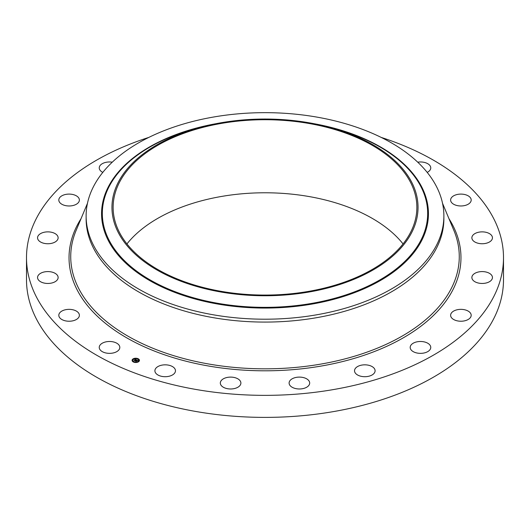 <?xml version="1.0" encoding="UTF-8"?>
<svg xmlns="http://www.w3.org/2000/svg" width="530" height="530" viewBox="0 0 530 530"><rect width="100%" height="100%" fill="white"/><g stroke="black" fill="none" stroke-linecap="round" stroke-linejoin="round"><path stroke-width="0.79" d="M119.402 345.752A10.282 5.936 180 0 1 119.813 347.422A10.282 5.936 180 0 1 110.995 353.298A10.282 5.936 180 0 1 99.66 349.098A10.282 5.936 180 0 1 99.243 347.422A10.282 5.936 180 0 1 108.067 341.545A10.282 5.936 180 0 1 119.402 345.752M381.189 137.409A238.5 137.694 180 0 1 503.5 257.666L503.5 279.694A238.5 137.694 180 0 1 332.144 411.823A238.5 137.694 180 0 1 26.5 279.694L26.5 257.666A238.5 137.694 180 0 1 148.811 137.409M503.5 257.666A238.5 137.694 180 0 1 332.144 389.788A238.5 137.694 180 0 1 26.5 257.666M126.942 243.926A151.865 87.675 180 0 1 222.242 196.325A151.865 87.675 180 0 1 403.058 243.926M222.242 123.265A151.865 87.675 180 0 1 416.865 207.396A151.865 87.675 180 0 1 307.758 291.526A151.865 87.675 180 0 1 113.135 207.396A151.865 87.675 180 0 1 222.242 123.265M411.85 232.273A153.037 88.358 0 0 0 324.433 125.974A153.037 88.358 0 0 0 205.567 125.974A153.037 88.358 0 0 0 118.15 182.519A153.037 88.358 0 0 0 221.911 292.182A153.037 88.358 0 0 0 411.85 232.273M86.125 215.929A178.875 103.27 0 0 1 93.359 186.858A178.875 103.27 180 0 1 214.637 116.839A178.875 103.27 0 0 1 443.875 215.929L443.875 218.804A178.875 103.27 180 0 1 315.363 317.901A178.875 103.27 180 0 1 86.125 218.804L86.125 215.929A178.875 103.27 0 0 0 315.363 315.025A178.875 103.27 180 0 0 436.641 245.006A178.875 103.27 0 0 0 443.875 215.929M450.619 199.863A10.282 5.936 180 0 1 461.054 194.099A10.282 5.936 180 0 1 471.19 200.035A10.282 5.936 180 0 1 471.183 200.207A10.282 5.936 180 0 1 460.755 205.971A10.282 5.936 180 0 1 450.619 200.035A10.282 5.936 180 0 1 450.619 199.863M57.525 279.515A10.282 5.936 180 0 1 46.084 283.371A10.282 5.936 180 0 1 37.557 277.521A10.282 5.936 180 0 1 38.153 275.527A10.282 5.936 180 0 1 49.595 271.671A10.282 5.936 180 0 1 58.128 277.521A10.282 5.936 180 0 1 57.525 279.515M472.475 235.81A10.282 5.936 180 0 1 483.917 231.954A10.282 5.936 180 0 1 492.443 237.804A10.282 5.936 180 0 1 491.847 239.805A10.282 5.936 180 0 1 480.405 243.654A10.282 5.936 180 0 1 471.872 237.804A10.282 5.936 180 0 1 472.475 235.81M55.981 241.435A10.282 5.936 180 0 1 44.52 243.429A10.282 5.936 180 0 1 37.557 237.804A10.282 5.936 180 0 1 39.697 234.18A10.282 5.936 180 0 1 51.158 232.186A10.282 5.936 180 0 1 58.128 237.804A10.282 5.936 180 0 1 55.981 241.435M474.019 273.897A10.282 5.936 180 0 1 485.48 271.903A10.282 5.936 180 0 1 492.443 277.521A10.282 5.936 180 0 1 490.303 281.152A10.282 5.936 180 0 1 478.842 283.139A10.282 5.936 180 0 1 471.872 277.521A10.282 5.936 180 0 1 474.019 273.897M74.902 204.938A10.282 5.936 180 0 1 64.296 205.289A10.282 5.936 180 0 1 58.81 200.035A10.282 5.936 180 0 1 63.295 195.133A10.282 5.936 180 0 1 73.895 194.782A10.282 5.936 180 0 1 79.381 200.035A10.282 5.936 180 0 1 74.902 204.938M455.098 310.388A10.282 5.936 180 0 1 465.704 310.043A10.282 5.936 180 0 1 471.19 315.29A10.282 5.936 180 0 1 466.705 320.193A10.282 5.936 180 0 1 456.105 320.544A10.282 5.936 180 0 1 450.619 315.29A10.282 5.936 180 0 1 455.098 310.388M102.8 172.396A10.282 5.936 180 0 1 99.243 167.904A10.282 5.936 180 0 1 106.636 162.207A10.282 5.936 180 0 1 112.267 162.18M417.574 341.724A10.282 5.936 180 0 1 430.757 347.422A10.282 5.936 180 0 1 423.364 353.119A10.282 5.936 180 0 1 410.187 347.422A10.282 5.936 180 0 1 417.574 341.724M365.11 364.832A10.282 5.936 180 0 1 375.101 370.768A10.282 5.936 180 0 1 364.521 376.704A10.282 5.936 180 0 1 354.53 370.768A10.282 5.936 180 0 1 365.11 364.832M302.855 377.446A10.282 5.936 180 0 1 309.679 383.038A10.282 5.936 180 0 1 295.939 388.636A10.282 5.936 180 0 1 289.108 383.038A10.282 5.936 180 0 1 302.855 377.446M236.89 378.341A10.282 5.936 180 0 1 240.892 383.038A10.282 5.936 180 0 1 235.141 388.371A10.282 5.936 180 0 1 224.323 387.741A10.282 5.936 180 0 1 220.321 383.038A10.282 5.936 180 0 1 226.065 377.711A10.282 5.936 180 0 1 236.89 378.341M173.674 367.416A10.282 5.936 180 0 1 175.47 370.768A10.282 5.936 180 0 1 168.222 376.439A10.282 5.936 180 0 1 156.688 374.12A10.282 5.936 180 0 1 154.899 370.768A10.282 5.936 180 0 1 162.147 365.097A10.282 5.936 180 0 1 173.674 367.416M417.733 162.18A10.282 5.936 180 0 1 430.34 166.234A10.282 5.936 180 0 1 430.757 167.904A10.282 5.936 180 0 1 427.2 172.396M79.381 315.463A10.282 5.936 180 0 1 68.946 321.233A10.282 5.936 180 0 1 58.81 315.29A10.282 5.936 180 0 1 58.817 315.125A10.282 5.936 180 0 1 69.244 309.354A10.282 5.936 180 0 1 79.381 315.29A10.282 5.936 180 0 1 79.381 315.463M132.778 359.108A3.69 2.133 180 0 1 136.906 358.333A3.69 2.133 180 0 1 139.456 360.36A3.69 2.133 180 0 1 138.747 361.612A3.69 2.133 180 0 1 134.627 362.387A3.69 2.133 180 0 1 132.076 360.36A3.69 2.133 180 0 1 132.778 359.108M139.45 360.453A3.69 2.133 0 0 0 137.926 358.817L137.482 358.817L137.886 358.929M137.614 358.697A3.69 2.133 0 0 0 135.448 358.419M135.031 358.452A3.69 2.133 0 0 0 133.017 359.121M132.878 359.214A3.69 2.133 0 0 0 132.778 359.287A3.69 2.133 0 0 0 132.083 360.453M132.864 360.453A2.908 1.676 0 0 0 132.858 360.539A2.908 1.676 0 0 0 133.792 361.771M133.911 362.202L133.606 361.897L134.05 361.897A2.908 1.676 0 0 0 136.064 362.209M136.468 362.169A2.908 1.676 0 0 0 138.118 361.526A2.908 1.676 0 0 0 138.217 361.44M138.25 361.4L138.655 361.48L138.25 361.4A2.908 1.676 0 0 0 138.674 360.539A2.908 1.676 0 0 0 138.668 360.453M138.84 360.135L139.204 360.168M132.917 359.347L133.255 359.519M135.475 358.479L135.024 358.479L135.428 358.585M132.328 360.731L132.685 360.764M138.118 361.347A2.908 1.676 180 0 1 134.865 361.957A2.908 1.676 180 0 1 132.858 360.36A2.908 1.676 180 0 1 133.414 359.373A2.908 1.676 180 0 1 136.66 358.764A2.908 1.676 180 0 1 138.674 360.36A2.908 1.676 180 0 1 138.118 361.347M136.415 359.843L135.68 359.638L134.693 360.599L134.097 360.347L135.402 359.532L134.845 359.194L136.415 359.843M135.799 359.751L134.772 360.725L134.103 360.446L134.726 360.672L135.819 359.797M136.535 359.897L137.886 360.46L136.892 360.142L136.448 360.493L137.184 360.32L136.561 360.539L137.131 360.585L136.733 360.897L135.296 360.837L136.535 359.897M137.191 360.652L136.78 360.976L137.191 360.652M136.667 360.778L136.018 361.248L135.256 360.897L135.971 361.202L136.66 360.744M136.588 360.069L136.111 360.546M136.038 360.506L135.66 360.99M135.329 359.585L134.428 360.486M139.204 360.135L138.8 360.062L139.204 360.32M136.462 362.315L136.058 362.242L136.462 362.315M132.917 359.168L133.322 359.241L132.917 359.168M132.328 360.579L132.732 360.658L132.328 360.579M205.567 125.974L201.824 126.889A162.67 93.916 0 0 0 108.908 186.991A162.67 93.916 0 0 0 219.201 303.551A162.67 93.916 0 0 0 421.092 239.878A162.67 93.916 0 0 0 328.176 126.889L324.433 125.974M216.3 123.636A163.439 94.36 0 0 0 108.173 187.143A163.439 94.36 0 0 0 218.983 304.253A163.439 94.36 0 0 0 421.827 240.275A163.439 94.36 0 0 0 313.7 123.636M442.53 203.301L453.839 230.331A194.272 112.161 180 0 1 319.696 364.289A194.272 112.161 180 0 1 76.161 230.331L87.47 203.301M448.963 218.671A195.968 113.142 180 0 1 320.173 366.23A195.968 113.142 180 0 1 121.907 334.967A195.968 113.142 180 0 1 81.037 218.671"/></g></svg>
